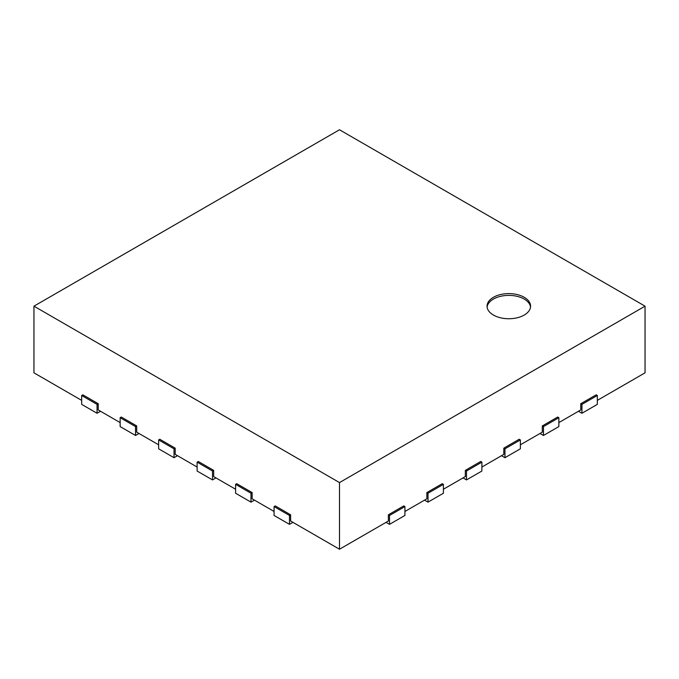 <?xml version="1.0" encoding="UTF-8"?>
<svg xmlns="http://www.w3.org/2000/svg" width="679" height="679" viewBox="0 0 679 679"><rect width="100%" height="100%" fill="white"/><g stroke="black" fill="none" stroke-linecap="round" stroke-linejoin="round"><path stroke-width="1.02" d="M578.474 411.262L581.937 413.265L597.333 404.378L597.333 395.492L596.179 394.822L580.783 403.708L580.783 409.929L558.851 422.593M580.783 403.708L581.937 404.378L597.333 395.492M581.937 413.265L581.937 404.378M386.062 522.355L389.525 524.349L404.922 515.463L404.922 506.576L403.767 505.906L388.371 514.801L388.371 521.022L339.5 549.235L339.5 482.582L645.05 306.17L645.05 372.83L597.333 400.381M81.667 400.381L33.95 372.83L33.95 306.17L339.5 482.582M120.149 422.593L98.217 409.929L98.217 403.708L82.821 394.822L81.667 395.492L97.063 404.378L98.217 403.708M158.631 444.813L136.7 432.15L136.7 425.928L121.303 417.042L120.149 417.704L135.545 426.59L136.7 425.928M197.114 467.033L175.182 454.361L175.182 448.148L159.786 439.254L158.631 439.924L174.028 448.811L175.182 448.148M235.596 489.245L213.664 476.582L213.664 470.36L198.268 461.474L197.114 462.144L212.51 471.031L213.664 470.36M274.078 511.465L252.147 498.802L252.147 492.581L236.75 483.694L235.596 484.356L250.992 493.243L252.147 492.581M339.5 549.235L290.629 521.022L290.629 514.801L275.233 505.906L274.078 506.576L289.475 515.463L290.629 514.801M424.545 500.134L428.008 502.137L443.404 493.243L443.404 484.356L442.25 483.694L426.853 492.581L426.853 498.802L404.922 511.465M463.027 477.914L466.49 479.917L481.886 471.031L481.886 462.144L480.732 461.474L465.336 470.36L465.336 476.582L443.404 489.245M501.509 455.702L504.972 457.697L520.369 448.811L520.369 439.924L519.214 439.254L503.818 448.148L503.818 454.361L481.886 467.033M539.992 433.482L543.455 435.477L558.851 426.59L558.851 417.704L557.697 417.042L542.3 425.928L542.3 432.15L520.369 444.813M645.05 306.17L339.5 129.765L33.95 306.17M542.3 425.928L543.455 426.59L558.851 417.704M543.455 435.477L543.455 426.59M503.818 448.148L504.972 448.811L520.369 439.924M504.972 457.697L504.972 448.811M465.336 470.36L466.49 471.031L481.886 462.144M466.49 479.917L466.49 471.031M426.853 492.581L428.008 493.243L443.404 484.356M428.008 502.137L428.008 493.243M388.371 514.801L389.525 515.463L404.922 506.576M389.525 524.349L389.525 515.463M274.078 506.576L274.078 515.463L289.475 524.349L292.938 522.355M289.475 524.349L289.475 515.463M235.596 484.356L235.596 493.243L250.992 502.137L254.455 500.134M250.992 502.137L250.992 493.243M197.114 462.144L197.114 471.031L212.51 479.917L215.973 477.914M212.51 479.917L212.51 471.031M158.631 439.924L158.631 448.811L174.028 457.697L177.491 455.702M174.028 457.697L174.028 448.811M120.149 417.704L120.149 426.59L135.545 435.477L139.008 433.482M135.545 435.477L135.545 426.59M81.667 395.492L81.667 404.378L97.063 413.265L100.526 411.262M97.063 413.265L97.063 404.378M493.429 297.283A21.77 12.57 180 0 1 517.152 294.559A21.77 12.57 180 0 1 530.588 306.17A21.77 12.57 180 0 1 508.826 318.74A21.77 12.57 180 0 1 487.055 306.17A21.77 12.57 180 0 1 493.429 297.283M530.537 307.061A21.77 12.57 0 0 0 516.439 296.18A21.77 12.57 0 0 0 493.429 299.066A21.77 12.57 0 0 0 487.106 307.061"/></g></svg>
